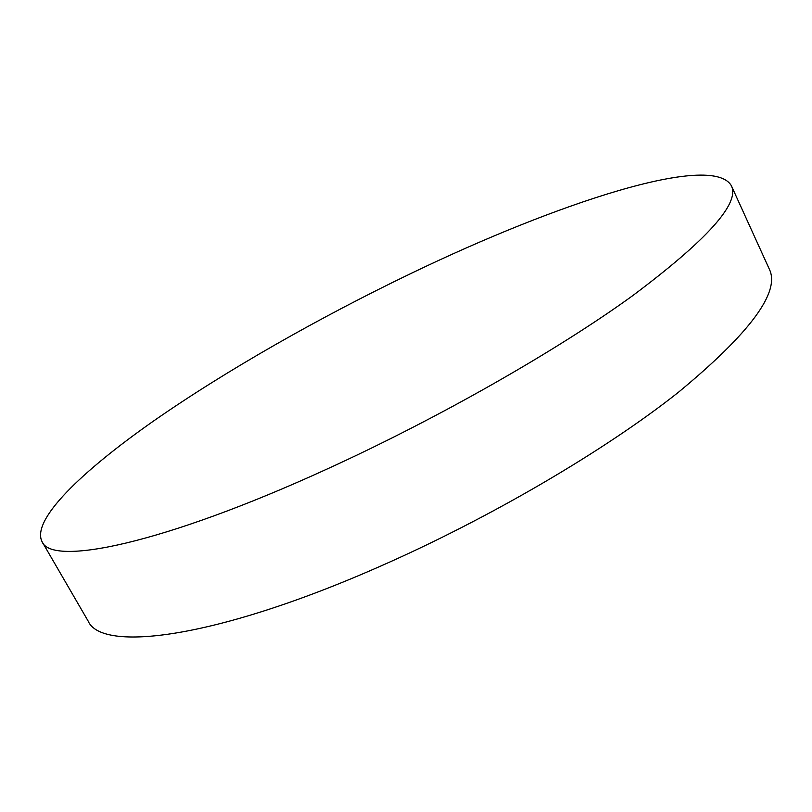 <?xml version="1.0" encoding="UTF-8"?>
<svg xmlns="http://www.w3.org/2000/svg" width="812" height="812" viewBox="0 0 812 812"><rect width="100%" height="100%" fill="white"/><g stroke="black" fill="none" stroke-linecap="round" stroke-linejoin="round"><path stroke-width="1.22" d="M731.379 185.755L769.4 269.32C780.403 292.117 750.004 333.164 678.203 392.45C605.356 450.224 489.2 518.482 379.153 566.746C215.373 638.993 101.368 652.554 88.092 620.967L42.001 541.574C31.272 519.822 81.647 471.386 153.438 421.103C226.416 370.302 319.563 317.401 411.836 273.065C555.408 203.883 711.789 151.834 731.379 185.755C740.067 203.345 707.029 240.088 632.264 295.984C556.585 350.743 437.901 418.484 327.094 469.021C162.106 544.598 51.329 566.532 42.001 541.574"/></g></svg>
